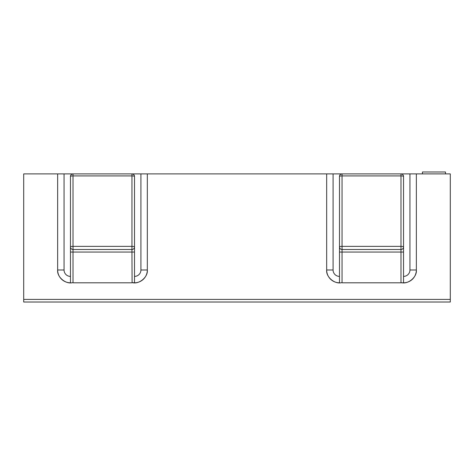 <?xml version="1.0" encoding="UTF-8"?>
<svg xmlns="http://www.w3.org/2000/svg" width="474" height="474" viewBox="0 0 474 474"><rect width="100%" height="100%" fill="white"/><g stroke="black" fill="none" stroke-linecap="round" stroke-linejoin="round"><path stroke-width="0.71" d="M422.441 173.905L422.441 171.985L445.495 171.985L445.495 173.905M134.515 276.395A6.405 6.405 0 0 0 140.92 269.99L140.92 173.905L131.95 173.905C133.496 174.071 134.349 174.924 134.515 176.47L134.515 246.93A2.56 2.56 0 0 1 131.95 249.49L73.02 249.49A2.56 2.56 0 0 1 70.46 246.93L70.46 282.8A12.81 12.81 0 0 1 57.65 269.99L57.65 173.905L23.7 173.905L23.7 302.015L450.3 302.015L450.3 173.905L400.98 173.905L400.98 175.907L342.05 175.907L342.05 249.49A2.56 2.56 0 0 1 339.485 246.93L339.485 282.8A12.81 12.81 0 0 1 326.675 269.99L326.675 173.905L147.325 173.905L147.325 269.99C148.184 277.089 138.906 284.75 132.092 282.569L131.95 252.055L73.02 252.055L73.02 282.8L131.95 282.8M131.95 173.905L131.95 175.907A2.56 0.563 180 0 1 134.515 176.47A2.56 2.56 0 0 0 131.95 173.905L73.02 173.905C71.479 174.071 70.62 174.924 70.46 176.47L70.46 246.93A2.56 0.563 -0 0 1 73.02 246.367L131.95 246.367A2.56 0.563 0 0 1 134.515 246.93L134.515 252.055L131.95 252.055L131.95 175.907L73.02 175.907L73.02 173.905L64.055 173.905L64.055 269.99A6.405 6.405 0 0 0 70.46 276.395M140.92 173.905L147.325 173.905M326.675 173.905L333.08 173.905L333.08 269.99A6.405 6.405 0 0 0 339.485 276.395M339.485 252.055L342.05 252.055L342.05 249.49L400.98 249.49L400.98 252.055L342.05 252.055L342.05 282.8L400.98 282.8L400.98 252.055L403.54 252.055L403.54 246.93A2.56 2.56 0 0 1 400.98 249.49L400.98 246.367L342.05 246.367A2.56 0.563 -0 0 0 339.485 246.93L339.485 176.47C339.651 174.924 340.504 174.071 342.05 173.905L333.08 173.905M57.65 173.905L64.055 173.905M403.54 276.395A6.405 6.405 0 0 0 409.945 269.99L416.35 269.99A12.81 12.81 0 0 1 403.54 282.8L400.98 282.8M73.02 282.8L72.877 282.569C66.07 284.75 56.791 277.089 57.65 269.99L64.055 269.99M416.35 173.905L416.35 269.99C417.209 277.089 407.93 284.75 401.123 282.569M342.05 282.8L341.908 282.569C335.094 284.75 325.816 277.089 326.675 269.99L333.08 269.99M134.515 252.055L134.515 282.8L132.092 282.569M134.515 282.8A12.81 12.81 0 0 0 147.325 269.99L140.92 269.99M403.54 252.055L403.54 282.8M403.54 176.47L403.54 246.93A2.56 0.563 0 0 0 400.98 246.367L400.98 175.907A2.56 0.563 180 0 1 403.54 176.47A2.56 2.56 0 0 0 400.98 173.905L342.05 173.905A2.56 2.56 0 0 0 339.485 176.47A2.56 0.563 180 0 1 342.05 175.907L342.05 173.905M73.02 173.905A2.56 2.56 0 0 0 70.46 176.47A2.56 0.563 180 0 1 73.02 175.907L73.02 252.055L70.46 252.055M409.945 269.99L409.945 173.905M23.7 299.408L450.3 299.408M326.675 269.99A12.81 12.81 0 0 0 339.485 282.8"/></g></svg>
